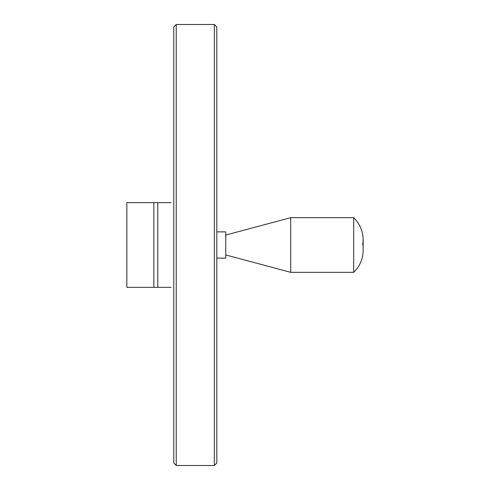 <?xml version="1.0" encoding="UTF-8"?>
<svg xmlns="http://www.w3.org/2000/svg" width="490" height="490" viewBox="0 0 490 490"><rect width="100%" height="100%" fill="white"/><g stroke="black" fill="none" stroke-linecap="round" stroke-linejoin="round"><path stroke-width="0.73" d="M171.096 287.336L126.843 287.336L126.843 202.664L171.096 202.664M176.235 24.5L214.338 24.5L216.807 26.968L216.807 463.032L214.338 465.5L176.235 465.5L173.766 463.032L173.766 26.968L176.235 24.5L176.235 465.5M173.766 72.636L173.766 417.364M216.807 231.874L225.768 231.874L225.768 258.126L216.807 258.126M225.768 235.059L290.717 217.658L290.717 272.342L225.768 254.941M362.686 245C364.248 234.385 361.246 225.271 353.688 217.658L353.688 272.342L290.717 272.342M353.688 217.658L290.717 217.658M157.804 202.664L157.804 287.336M153.842 202.664L153.842 287.336M214.338 24.5L214.338 465.5M353.688 272.342C359.856 266.315 363.01 258.977 363.157 250.323L363.157 239.677"/></g></svg>
